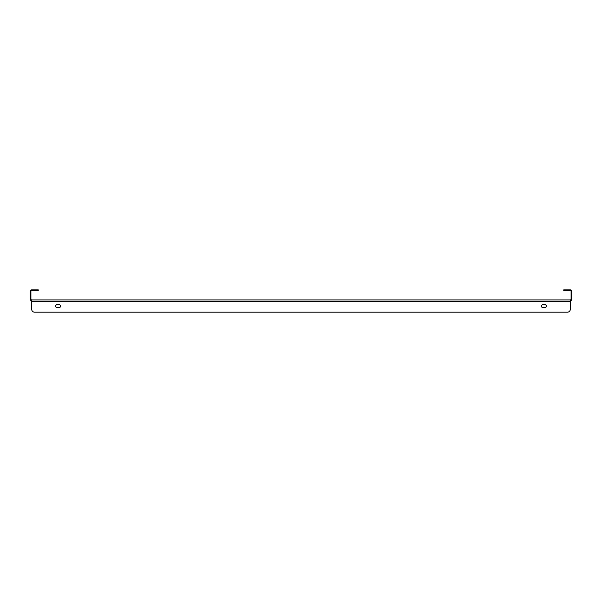 <?xml version="1.0" encoding="UTF-8"?>
<svg xmlns="http://www.w3.org/2000/svg" width="602" height="602" viewBox="0 0 602 602"><rect width="100%" height="100%" fill="white"/><g stroke="black" fill="none" stroke-linecap="round" stroke-linejoin="round"><path stroke-width="0.9" d="M31.733 299.916L570.267 299.916L570.267 301.542L31.733 301.542L31.733 309.42L31.733 299.916A0.813 0.813 0 0 1 30.913 299.096L30.913 291.488A0.813 0.813 0 0 1 31.733 290.676L35.533 290.676L35.533 289.863L31.733 289.863A1.633 1.633 0 0 0 30.1 291.488L30.1 299.096A1.633 1.633 0 0 0 31.733 300.729M570.267 299.916A0.813 0.813 0 0 0 571.087 299.096L571.087 291.488A0.813 0.813 0 0 0 570.267 290.676L563.75 290.676L563.75 289.863L570.267 289.863A1.633 1.633 0 0 1 571.9 291.488L571.9 299.096A1.633 1.633 0 0 1 570.267 300.729M35.533 289.863L38.25 289.863L38.25 290.676L35.533 290.676M542.959 307.66A1.497 1.497 0 0 1 541.469 306.162A1.497 1.497 0 0 1 542.959 304.665A1.497 1.497 0 0 0 541.469 306.162A1.497 1.497 0 0 0 542.959 307.66L544.863 307.66A1.497 1.497 0 0 0 546.36 306.162A1.497 1.497 0 0 0 544.863 304.665A1.497 1.497 0 0 1 546.36 306.162A1.497 1.497 0 0 1 544.863 307.66M59.041 304.665A1.497 1.497 0 0 1 60.531 306.162A1.497 1.497 0 0 1 59.041 307.66A1.497 1.497 0 0 0 60.531 306.162A1.497 1.497 0 0 0 59.041 304.665L57.137 304.665A1.497 1.497 0 0 0 55.64 306.162A1.497 1.497 0 0 0 57.137 307.66A1.497 1.497 0 0 1 55.64 306.162A1.497 1.497 0 0 1 57.137 304.665M34.449 312.137L567.551 312.137L34.449 312.137A2.717 2.717 0 0 1 31.733 309.42M570.267 301.542L570.267 309.42A2.717 2.717 0 0 1 567.551 312.137M544.863 304.665L542.959 304.665M57.137 307.66L59.041 307.66M566.467 289.863L566.467 290.676"/></g></svg>
